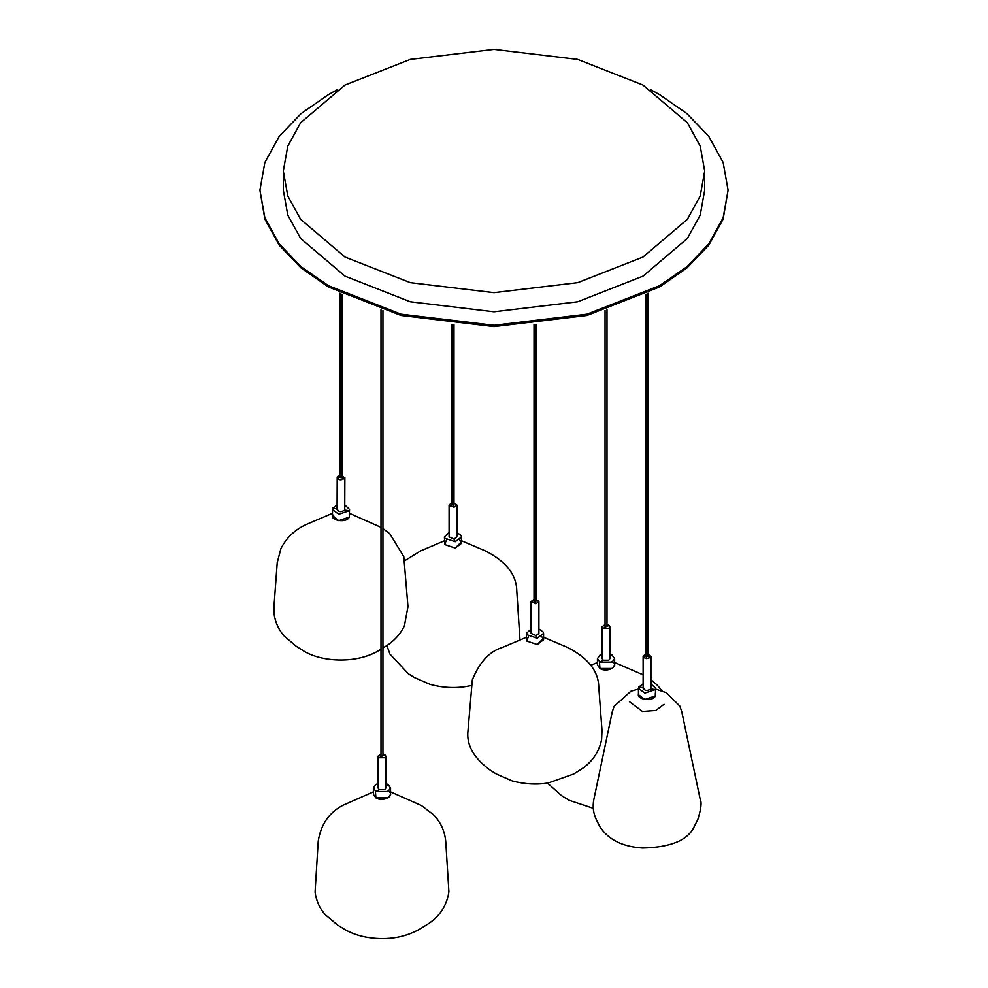<?xml version="1.0" encoding="UTF-8"?>
<svg xmlns="http://www.w3.org/2000/svg" width="988" height="988" viewBox="0 0 988 988"><rect width="100%" height="100%" fill="white"/><g stroke="black" fill="none" stroke-linecap="round" stroke-linejoin="round"><path stroke-width="1.48" d="M655.328 689.587L655.612 688.303L650.931 683.881L655.612 688.303L655.328 695.947L655.612 688.303L655.328 689.587L650.796 688.883C646.992 691.304 644.472 690.908 643.262 687.71C644.472 690.908 646.992 691.304 650.796 688.883L655.328 689.587L644.806 693.082L638.446 688.303L644.806 693.082L655.328 689.587M643.126 683.881L638.742 687.018L638.446 688.303L638.742 687.018L643.126 687.697L638.742 687.018L643.126 683.881M638.742 693.391C635.42 699.492 652.92 702.196 655.328 695.947L644.806 699.455L638.446 694.675L644.806 699.455L655.328 695.947L655.328 693.391M528.432 636.568L526.715 641.039L537.225 644.547L526.715 641.039L526.419 639.755L526.715 641.039L537.225 644.547L543.585 639.755L537.225 644.547L543.301 638.483L541.585 636.568M537.225 638.174L543.585 633.394L543.301 632.11L538.905 628.973L543.301 632.11L543.585 639.755L543.585 633.394L537.225 638.174L526.715 634.667L526.419 633.394L526.715 634.667L537.225 638.174L536.015 635.568L538.905 633.394L536.015 635.568L537.225 638.174M531.099 628.973L526.419 633.394L531.099 628.973M446.415 540.09L444.699 544.561L455.221 548.068L444.699 544.561L444.415 536.904L444.699 538.188L455.221 541.696L444.699 538.188L444.415 536.904L449.095 532.495L444.415 536.904L444.699 544.561L455.221 548.068L461.581 543.277L461.285 535.62L456.901 532.495L461.285 535.62L461.581 536.904L455.221 541.696L461.581 536.904L461.581 543.277L455.221 548.068L461.285 541.992L459.568 540.09M332.672 514.563C329.362 520.664 346.85 523.368 349.258 517.132L338.748 520.639L332.388 515.847L332.388 509.475L338.748 514.266L349.258 510.759L338.748 514.266L332.388 509.475L332.672 508.19L337.069 508.869L332.672 508.19L337.069 505.066L332.672 508.19L332.388 515.847L338.748 520.639L349.258 517.132L349.554 509.475L344.874 505.066L349.554 509.475L349.258 514.563M599.457 661.812L599.963 668.505L597.444 664.998L597.444 658.625L599.963 662.133L597.444 658.625L599.963 655.13L602.124 654.217L599.963 655.13L597.444 658.625L597.444 664.998L599.963 668.505L612.091 668.505L614.61 664.998L614.61 658.625L612.091 655.13L609.929 654.217L612.091 655.13L614.61 658.625L612.091 662.133L599.963 662.133L612.091 662.133L614.61 658.625L614.61 664.998L612.091 668.505L599.963 668.505C607.447 673.223 620.254 665.826 612.091 661.503M337.18 89.809L328.473 94.589L301.118 113.571L279.159 136.468L264.87 162.452L259.906 190.153L264.87 217.842L279.159 243.826L301.118 266.735L328.473 285.717L401.029 314.184L494 325.299L586.971 314.184L659.527 285.717L686.882 266.735L708.841 243.826L723.13 217.842L728.094 190.153L723.13 162.452L708.841 136.468L686.882 113.571L659.527 94.589L650.82 89.809M259.906 190.153L264.87 219.126L279.159 245.11L301.118 268.007L328.473 286.989L401.029 315.456L494 326.583L586.971 315.456L659.527 286.989L686.882 268.007L708.841 245.11L723.13 219.126L728.094 190.153M345.022 257.053L410.316 282.667L494 292.67L577.684 282.667L642.978 257.053L687.352 219.348L700.22 195.957L704.691 171.035L700.22 146.113L687.352 122.722L642.978 85.03L577.684 59.404L494 49.4L410.316 59.404L345.022 85.03L300.648 122.722L287.78 146.113L283.309 171.035L287.78 195.957L300.648 219.348L345.022 257.053L410.316 282.667L494 292.67L577.684 282.667L642.978 257.053L687.352 219.348L700.22 195.957L704.691 171.035L700.22 146.113L687.352 122.722L642.978 85.03L577.684 59.404L494 49.4L410.316 59.404L345.022 85.03L300.648 122.722L287.78 146.113L283.309 171.035L287.78 195.957L300.648 219.348L345.022 257.053M345.022 276.158L410.316 301.785L494 311.788L577.684 301.785L642.978 276.158L687.352 238.466L700.22 215.075L704.691 190.153L700.22 215.075L687.352 238.466L642.978 276.158L577.684 301.785L494 311.788L410.316 301.785L345.022 276.158L300.648 238.466L287.78 215.075L283.309 190.153L287.78 215.075L300.648 238.466L345.022 276.158M375.403 791.178L375.909 797.859L373.39 794.364L375.909 797.859L388.037 797.859L390.556 794.364L388.037 797.859L375.909 797.859C383.393 802.577 396.2 795.179 388.037 790.857M375.909 791.487L388.037 791.487L390.556 787.992L388.037 784.484L385.876 783.57L388.037 784.484L390.556 787.992L390.556 794.364L390.556 787.992L388.037 791.487L375.909 791.487L373.39 787.992L375.909 791.487L379.219 789.585L384.727 789.585L385.876 787.992L384.727 789.585L379.219 789.585L375.909 791.487M378.071 783.57L375.909 784.484L373.39 787.992L375.909 784.484L378.071 783.57M380.998 309.787L380.998 755.869L382.665 755.462M605.051 310.405L605.051 626.503L606.718 626.108M339.996 293.214L339.996 477.352L341.91 477.204M453.245 505.325L452.739 504.238L453.245 505.325M534.755 600.716L535.261 601.803L534.755 600.716M650.796 657.02L648.005 654.266L650.931 656.44L650.931 688.303L650.931 656.44L643.262 655.859C644.472 659.058 646.992 659.441 650.796 657.02L643.262 655.859C644.472 659.058 646.992 659.441 650.796 657.02M646.053 654.266L643.262 655.859L646.053 654.266M629.43 701.665L642.472 711.484L655.834 710.471L664.035 704.296M536.015 603.705L538.905 601.531L535.978 599.346L538.905 601.531L538.905 633.394L538.905 601.531L536.015 603.705L535.002 601.531L536.015 603.705L531.099 601.531L536.015 603.705M534.026 599.346L531.099 601.531L533.989 599.358M531.099 633.394L536.015 635.568L531.099 633.394L531.099 601.531L531.099 633.394M451.985 502.88L449.231 505.634L454.011 507.227L456.901 505.053L453.974 502.867L456.901 505.053L454.011 507.227L452.998 505.053L454.011 507.227L449.095 505.053L449.095 536.904L454.011 539.077L456.901 536.904L456.901 505.053L456.901 536.904L454.011 539.077L455.221 541.696L454.011 539.077L449.095 536.904L449.095 505.053L451.985 502.88M334.673 519.219L333.672 515.674M337.204 477.043L337.069 509.475L337.204 477.043C338.415 480.23 340.922 480.625 344.738 478.204L341.947 475.438L344.738 478.204L337.204 477.043C338.415 480.23 340.922 480.625 344.738 478.204L337.204 477.043L339.996 475.438L337.204 477.043M337.204 508.894C338.415 512.093 340.922 512.476 344.738 510.055L344.874 477.624L344.738 510.055L349.258 510.759L344.738 510.055C340.922 512.476 338.415 512.093 337.204 508.894M603.273 628.368L606.027 626.775L603.273 628.368L608.781 628.368L609.929 626.775L607.003 624.589L608.781 625.182L606.027 626.775L608.781 625.182L609.929 626.775L608.781 628.368L603.273 628.368L602.124 626.775L603.273 628.368M605.051 624.589L602.124 626.775L602.124 658.625L603.273 660.219L608.781 660.219L609.929 658.625L609.929 626.775L609.929 658.625L608.781 660.219L603.273 660.219L599.963 662.133L603.273 660.219L602.124 658.625L602.124 626.775L605.051 624.589M384.727 754.536L381.973 756.129L384.727 754.536L382.949 753.955L385.876 756.129L384.727 754.536M379.219 757.722L384.727 757.722L385.876 756.129L385.876 787.992L385.876 756.129L384.727 757.722L379.219 757.722L381.973 756.129L379.219 757.722L378.071 756.129L379.219 757.722M380.998 753.955L378.071 756.129L380.998 753.955M378.071 787.992L379.219 789.585L378.071 787.992L378.071 756.129L378.071 787.992M609.929 656.378L612.091 655.13L609.929 656.378M385.876 785.732L388.037 784.484L385.876 785.732M638.446 694.675L638.446 688.303L638.446 694.675M526.419 639.755L526.419 633.394L526.419 639.755M704.691 171.035L704.691 190.153L704.691 171.035M283.309 190.153L283.309 171.035L283.309 190.153M373.39 794.364L373.39 787.992L373.39 794.364M382.949 755.869L382.949 310.405M607.003 309.787L607.003 626.503M341.947 294.189L341.947 477.352M453.974 324.583L453.974 504.782M452.022 504.782L452.022 324.385M534.026 324.583L534.026 601.26M535.978 601.26L535.978 324.385M646.053 294.189L646.053 656.946M648.005 656.588L648.005 293.214M643.126 688.303L643.126 656.44L643.126 688.303M655.612 689.056L666.369 692.699L679.868 706.124L681.819 711.903L700.22 799.44C701.875 802.293 701.097 808.937 697.886 819.348L694.231 826.623C687.944 840.232 670.766 847.358 642.694 848.013C622.613 846.802 608.336 839.677 599.84 826.623L596.678 820.373C593.331 813.618 592.392 806.64 593.85 799.44L612.239 711.903L614.079 706.371L630.863 691.254L638.446 689.056M526.419 637.26L502.62 647.387C489.64 651.228 479.538 662.084 472.313 679.954L468.003 730.564C466.237 744.829 473.709 758.08 490.431 770.307L496.309 773.987L512.179 780.903C524.406 784.163 536.422 784.867 548.229 782.99L573.707 773.987L579.586 770.307C587.131 765.762 598.246 756.438 601.606 739.592L602.013 730.564L598.753 686.574C598.283 670.889 587.823 657.823 567.396 647.387L543.585 637.26M471.35 685.549L466.213 686.512C454.406 688.377 442.389 687.685 430.175 684.412L414.293 677.509L408.415 673.828L389.927 654.068L386.876 645.535M444.415 540.769L420.604 550.909L404.537 560.826M461.581 540.769L485.38 550.909C505.819 561.345 516.267 574.399 516.736 590.095L519.984 640.002M382.949 528.531L389.803 533.73L403.808 556.689L407.97 606.657L404.413 625.849C400.301 634.321 394.014 641.163 385.542 646.399L382.949 648.017M332.388 513.34L308.577 523.479C295.992 528.654 286.767 537.04 280.901 548.624L277.22 562.666L273.96 606.657L274.244 614.919C275.504 622.786 278.74 629.751 283.964 635.815L296.388 646.399L302.266 650.079C319.297 661.799 355.952 664.825 379.664 650.079L380.998 649.24M349.554 513.34L380.998 527.333M593.269 808.308L568.952 800.206L561.456 795.55L547.513 783.101M643.126 674.866L614.61 662.503M597.444 662.503L590.824 665.319M650.931 679.695L657.193 685.079L662.022 690.81M390.556 791.857L421.468 805.529L433.127 814.445C440.413 821.633 444.612 830.55 445.724 841.183L448.898 891.707C446.243 910.664 433.905 920.47 426.544 924.904L420.678 928.584C405.809 937.192 392.075 938.612 381.973 938.6C367.511 938.427 355.149 935.414 344.886 929.56L337.39 924.904L325.373 914.802C319.655 908.404 316.222 900.821 315.086 892.065L318.222 841.183C320.853 824.486 329.078 812.531 342.898 805.294L373.39 791.857"/></g></svg>
